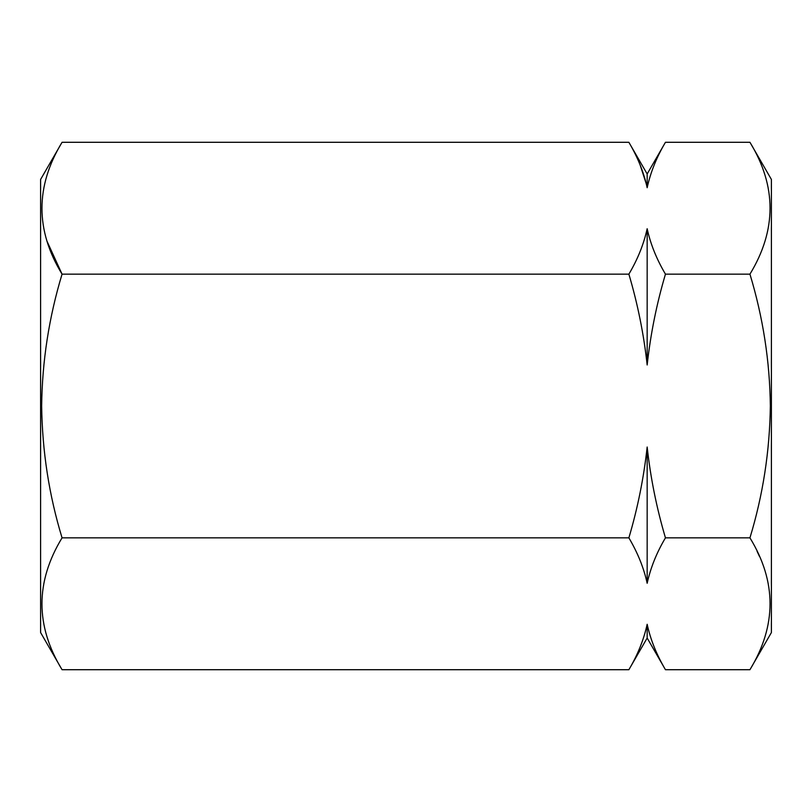 <?xml version="1.0" encoding="UTF-8"?>
<svg xmlns="http://www.w3.org/2000/svg" width="812" height="812" viewBox="0 0 812 812"><rect width="100%" height="100%" fill="white"/><g stroke="black" fill="none" stroke-linecap="round" stroke-linejoin="round"><path stroke-width="1.22" d="M62.057 142.293L40.6 179.452L40.6 632.548L62.057 669.707C35.261 625.859 35.261 581.91 62.057 537.848C49.045 495.158 42.254 451.198 41.656 406C42.163 361.34 48.964 317.39 62.057 274.151C35.261 230.303 35.261 186.354 62.057 142.293L628.874 142.293C637.735 157.274 643.835 172.418 647.164 187.714C650.585 172.185 656.685 157.041 665.454 142.293L749.943 142.293C776.739 186.141 776.739 230.09 749.943 274.151C763.036 317.39 769.837 361.34 770.344 406C769.746 451.198 762.955 495.158 749.943 537.848C776.739 581.697 776.739 625.646 749.943 669.707L665.454 669.707C656.593 654.726 650.493 639.582 647.164 624.286C643.743 639.815 637.643 654.959 628.874 669.707L62.057 669.707M749.943 142.293L771.4 179.452L771.4 632.548L749.943 669.707M759.413 556.322L757.078 551.287M749.943 537.848L665.454 537.848C656.624 508.048 650.524 477.771 647.164 447.016C643.764 477.963 637.664 508.251 628.874 537.848C637.735 552.83 643.835 567.974 647.164 583.27C650.585 567.74 656.685 552.596 665.454 537.848M628.874 537.848L62.057 537.848M646.382 627.828L647.164 624.286L647.164 638.029L628.874 669.707M47.167 241.58L62.057 274.151L628.874 274.151C637.704 303.952 643.804 334.229 647.164 364.984C650.564 334.036 656.664 303.749 665.454 274.151C656.593 259.17 650.493 244.026 647.164 228.73C643.743 244.26 637.643 259.404 628.874 274.151M646.382 184.172L640.049 164.775M647.946 184.172L647.164 187.714L647.164 173.971L628.874 142.293M749.943 274.151L665.454 274.151M647.164 447.016L647.164 583.27M647.164 228.73L647.164 364.984M647.164 638.029L665.454 669.707M647.164 173.971L665.454 142.293"/></g></svg>
